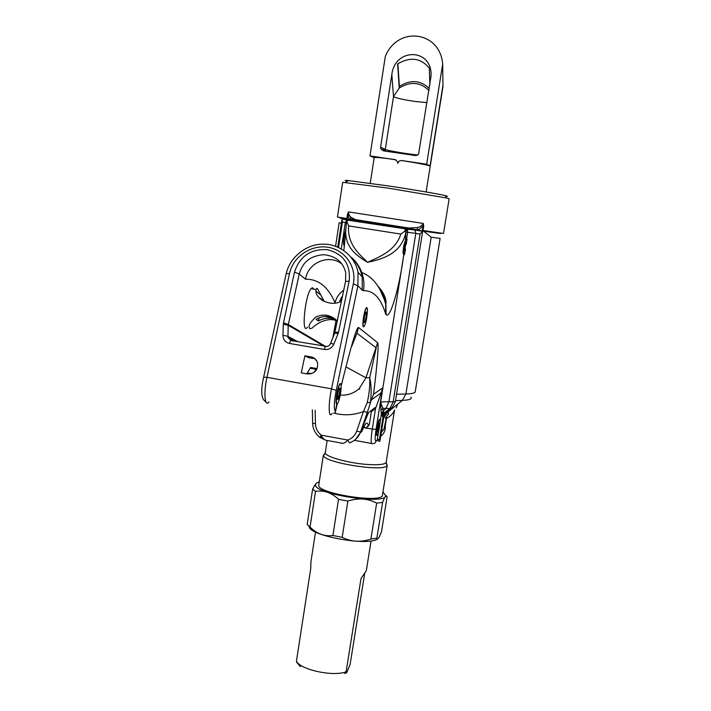 <?xml version="1.0" encoding="UTF-8"?>
<svg xmlns="http://www.w3.org/2000/svg" width="711" height="711" viewBox="0 0 711 711"><rect width="100%" height="100%" fill="white"/><g stroke="black" fill="none" stroke-linecap="round" stroke-linejoin="round"><path stroke-width="1.07" d="M371.089 540.867L366.316 570.657L360.992 578.63L346.115 671.708C346.061 673.228 346.301 673.433 346.844 672.33L350.105 664.545L364.787 572.835M300.469 666.66L296.7 662.341L296.451 661.052L310.743 568.48L310.92 561.806M385.184 302.442L385.54 303.57M341.911 298.913L339.974 301.731M381.345 432.27L383.958 429.151L386.624 416.575M386.704 416.904L385.264 425.889C385.646 430.111 384.127 433.559 380.705 436.252M385.264 425.889L384.251 428.075M394.507 410.043C393.396 413.269 390.766 416.077 386.633 418.477L386.642 418.406M386.171 463.057L387.042 465.554C384.464 472.166 325.371 463.012 323.558 455.724L323.389 455.022L325.131 453.334M387.255 465.101L382.465 494.954C383.62 503.921 316.448 493.514 318.759 485.089L318.804 484.786M386.633 418.477L386.58 416.45L388.508 414.202L388.108 411.847L384.589 416.299L384.287 415.02M396.258 407.927L397.627 404.195M387.913 410.958L388.108 411.847L402.39 400.373L395.52 400.613M440.118 238.381L431.186 237.261L405.901 393.992L396.534 394.267M347.359 181.216C344.142 180.452 344.426 180.23 348.212 180.55L388.615 185.962C413.064 189.633 438.349 193.943 445.042 195.543L446.757 198.022L449.148 198.778L443.513 233.475L423.001 230.497L422.343 230.24L423.009 226.089L418.157 230.248M355.571 219.628L408.621 228.018L398.889 227.005L408.629 228.018L417.028 227.573C419.757 227.218 421.845 225.849 423.285 223.458L423.694 226.187L423.001 230.497M388.65 225.751L388.615 225.263L398.578 226.8L364.69 221.53L388.615 225.263M377.239 224.125L377.532 223.707L373.515 222.916M349.323 219.53L347.928 214.446L347.297 218.561L337.423 217.051L342.684 182.354M373.124 223.023L355.562 219.628L351.127 217.335L349.279 219.53M346.541 219.104L347.297 218.561M431.186 237.261L423.703 231.217L440.624 233.546M422.343 230.24L423.703 231.217M423.694 226.187L423.009 226.089L423.285 223.458L348.479 211.887C348.71 214.509 349.599 216.322 351.127 217.335M418.237 230.257L417.028 227.573M348.479 211.887L347.492 214.375L348.479 211.887M349.59 218.766L357.411 219.939M446.757 198.022L387.939 188.104L342.693 182.292M445.042 195.543C447.939 196.227 448.117 196.485 445.593 196.334M313.8 289.137L312.369 287.653L311.036 288.675C304.806 295.945 301.135 336.223 307.454 327.158M392.223 407.456L389.841 408.514L382.953 408.292L380.998 410.514L380.589 402.488L382.953 408.292L383.753 413.349L389.841 408.514L393.147 401.999L420.05 234.043L422.672 231.271L343.28 218.606L341.911 219.788L342.435 221.93L338.587 247.241M377.443 439.736L377.31 440.544L379.514 441.38L379.95 440.998L379.505 439.087L382.989 417.233L381.345 414.273L380.998 410.514M404.337 250.983L404.906 250.983L405.537 248.832L404.639 254.129C402.31 259.408 404.666 239.749 406.532 238.372L407.056 239.26L406.248 244.353L406.31 242.175M406.701 238.185L407.634 232.266L405.954 232.15L405.368 240.514L406.781 238.327M376.999 435.39C376.243 435.799 376.226 433.506 376.937 428.52C377.799 423.525 378.661 420.459 379.514 419.312L379.878 419.463M363.801 326.811C362.681 327.3 362.566 324.296 363.445 317.808C364.379 312.307 365.374 308.93 366.423 307.667L366.992 307.863M420.05 234.043L415.811 233.421L388.908 401.831C384.358 401.608 381.576 401.822 380.589 402.488L403.732 254.938C399.564 286.8 390.161 319.532 386.171 314.635L385.655 314.111L385.7 302.682L380.074 289.946M335.157 412.895L336.792 404.097C335.885 403.706 335.832 400.657 336.623 394.961C337.672 388.837 338.818 385.051 340.071 383.602L340.738 383.824M341.2 385.86C351.038 345.946 356.815 326.482 358.54 327.478L377.63 342.702C378.883 344.462 377.523 361.65 373.559 394.285L370.36 402.524L367.223 402.613C369.24 394.01 370.075 385.7 369.72 377.683L365.943 377.799L346.328 367.107M373.559 394.285L382.642 387.93L376.075 429.275C374.884 437.505 374.893 441.407 376.092 440.971L377.274 439.878L381.345 414.273L383.54 412.069M405.368 240.514L403.732 245.775L402.986 252.414L403.732 254.938M405.963 232.106L405.572 230.462L404.639 231.342L405.954 232.15C401.688 251.445 387.015 258.377 367.551 262.297C352.843 253.56 345.288 245.295 345.635 229.875L345.67 229.209M344.133 247.943L345.404 234.763M370.36 402.524C371.586 393.192 371.373 384.909 369.72 377.683L376.208 347.857L356.949 333.228L351.998 345.288M351.785 346.195L356.949 333.228L358.54 327.478M324.296 301.508L317.426 288.586L316.822 288.39L316.057 289.51L315.968 291.181C315.497 298.611 330.828 307.596 341.458 301.082M337.263 321.141C327.771 316.191 315.4 324.447 312.298 327.984L309.969 328.749C307.765 326.66 309.64 322.812 315.586 317.204C323.372 313.453 330.606 314.715 337.298 320.972M366.129 428.022L372.253 429.142L375.55 408.39L371.409 411.669M301.268 372.875L307.276 373.933C314.715 373.835 318.137 370.129 317.541 362.823C316.484 359.57 314.262 357.589 310.885 356.86L304.895 355.811L301.268 372.875M263.612 377.354L286.178 273.682C290.284 256.049 307.507 244.015 322.554 244.211C337.592 243.304 354.78 255.018 358.024 272.197L357.909 285.76L353.305 283.947C356.922 266.963 344.986 249.872 327.967 247.268C310.991 244.477 293.101 256.671 289.528 273.486L286.186 273.664M341.04 443.157C343.271 443.851 345.493 442.811 347.688 440.047L349.465 442.855C354.86 440.953 358.557 437.301 360.566 431.897L368.458 412.682L375.692 407.119L375.923 407.572L381.212 392.819L371.693 399.671M326.038 440.376L319.817 437.381L321.194 435.159C322.518 438.571 324.856 440.447 328.198 440.784M315.151 410.345L315.435 423.623C315.648 428.306 317.568 432.155 321.194 435.159L347.688 440.047C352.052 438.509 355.056 435.55 356.673 431.177L363.437 411.518L367.223 402.613M359.713 389.201L359.277 388.508L365.943 377.799L377.63 342.702M340.24 395.094C347.306 395.556 353.5 393.494 358.833 388.908L359.704 389.21M375.55 408.39L375.923 407.572M366.423 416.513L365.01 420.228M321.505 435.852L320.528 436.874L324.029 439.185M382.642 387.93L381.212 392.819M333.61 413.011C343.777 415.775 353.714 415.277 363.437 411.518L367.32 412.3L360.566 431.897L356.673 431.177M404.639 231.342L400.808 234.079L348.639 225.911C347.955 232.906 349.51 239.696 353.323 246.282C357.464 252.574 360.166 255.267 367.551 262.297C377.043 258.004 381.087 256.28 387.779 251.694C394.401 246.753 398.747 240.887 400.808 234.079M348.639 225.911L346.772 221.299L346.559 222.099M346.453 222.685L346.924 222.33M392.205 407.483L395.352 401.644L388.908 401.831L386.002 408.372L381.265 413.18M391.041 408.434L386.322 412.247L383.753 413.269L381.754 415.42M385.335 413.162L383.798 416.868L382.989 417.233L383.753 413.349L385.78 412.869M346.772 221.299L348.337 220.232L350.71 219.966L403.359 228.16L404.603 228.755L405.572 230.462L407.519 230.657L407.634 232.266L415.811 233.421L414.984 230.035L414.326 229.715L422.45 230.933M336.721 320.377C330.579 317.31 324.5 317.524 318.484 321.017L316.022 319.337C322.643 315.551 329.184 315.577 335.654 319.408M323.292 301.002L322.394 299.944L322.305 300.415M319.088 317.781L318.484 321.017M322.394 299.944L319.977 298.025L322.003 300.211M319.888 298.513L319.977 298.025M342.204 297.536L340.231 300.255M342.213 297.474L341.084 298.176M340.4 299.58L339.609 301.882M342.444 296.354C341.653 296.736 340.765 298.558 339.787 301.811M342.24 264.305C329.486 253.436 307.73 262.475 305.552 279.21L299.207 273.993L288.186 325.238L287.937 337.574L290.87 340.24M345.697 272.544C343.004 261.844 335.628 255.889 323.576 254.68C311.667 255.844 303.375 260.404 299.207 273.993L294.487 272.153C299.713 256.236 310.707 248.734 327.46 249.659C343.555 253.987 350.79 264.465 349.163 281.103L345.564 281.458M297.962 341.76L287.795 336.259L282.934 335.316L283.334 324.269L288.186 325.238L324.154 346.284M283.334 324.269L283.52 322.812L288.302 324.527L325.425 346.364M330.526 343.582L334.774 332.952L338.08 333.619L333.886 344.088C331.921 348.114 328.74 349.91 324.34 349.474L289.51 343.449C285.289 342.382 283.094 339.671 282.934 335.316M330.597 343.395L333.886 344.088M349.163 281.103L338.507 332.188L334.917 332.384M334.703 333.13L345.59 281.334L345.706 272.704M316.431 360.424L315.56 360.015L316.226 360.13M315.56 360.015L315.542 359.322M316.75 369.356L310.156 368.227L306.752 373.844M311.151 367.551L310.156 368.227M311.276 357.055L312.316 357.242M311.374 373.684L307.392 372.982M304.895 355.811L308.547 357.633L314.955 358.762M319.266 481.827L316.279 483.169L315.453 484.911C314.475 494.101 385.478 505.094 385.726 495.789L382.945 491.95M377.932 538.609C369.924 546.777 308.778 535.898 309.143 526.433M312.636 489.017L307.188 524.487L310.04 527.082L315.524 491.381L312.636 489.017L316.084 483.338M310.04 527.082C316.919 533.828 324.545 536.636 332.899 535.499L342.178 537.329L347.875 501.077L338.552 499.282L332.899 535.499M338.552 499.282C331.388 492.599 323.718 489.968 315.524 491.381M342.178 537.329C351.198 541.898 360.779 542.466 370.92 539.062L376.874 538.147C377.47 539.285 378.35 538.716 379.523 536.45L381.531 531.561L387.157 496.616L385.877 496.002C384.998 496.713 383.913 498.855 382.616 502.41L376.874 538.147M382.616 502.41L376.679 503.112L370.92 539.062M376.679 503.112C367.8 498.429 358.202 497.744 347.875 501.077M385.78 495.46L386.269 495.834M401.475 160.517L426.68 164.214L430.039 166.045C426.938 164.854 417.419 163.015 401.475 160.517L399.031 161.13L397.725 163.317L397.618 161.797L395.032 159.557C382.251 157.806 375.301 157.14 374.199 157.575L374.19 157.638M395.974 159.859L369.996 155.878L385.326 56.356C397.787 25.614 439.976 30.982 442.686 64.034L426.68 164.214M442.686 64.034L442.98 86.564L426.102 191.97M401.448 160.499L399.022 161.13L397.725 163.317L397.618 161.797M380.74 148.688L383.291 150.839L415.402 155.531L417.197 155.282L418.601 154.091L431.062 75.784C432.306 48.232 394.969 47.273 391.832 74.593L380.598 147.097L383.949 148.786L384.082 150.359L380.74 148.688L380.598 147.097M429.879 85.169L429.328 68.203C420.921 57.938 410.345 56.516 397.609 63.937L399.244 88.066L393.494 96.634L391.832 74.593M429.009 90.608C420.388 82.023 410.469 81.17 399.244 88.066M397.867 63.732L399.395 86.404C410.514 79.41 420.494 80.121 429.337 88.546M385.38 151.15L385.255 149.657L388.855 150.465C397.911 152.358 407.527 153.869 417.704 154.989M388.846 151.656L388.855 150.465M384.1 150.403L384.384 150.999M374.182 157.718L369.996 155.878M371.533 410.309L369.391 424.485L367.64 426.884M360.744 432.501L361.152 431.479M363.89 426.68L365.747 428.146L369.391 424.485M365.747 428.146L364.77 427.853M360.655 432.715L362.334 430.333C365.294 422.858 367.294 421.205 368.325 425.374M336.872 394.978C335.894 402.915 336.321 405.43 338.125 402.524C340.587 397.547 342.382 381.798 340.249 383.842C339.023 385.264 337.894 388.979 336.872 394.978M337.601 394.534L339.023 388.81L340.187 388.135L339.938 393.139L338.534 398.835L337.361 399.555L337.601 394.534M337.37 399.386L338.018 398.987L339.814 391.539L339.974 388.259M339.814 391.539L338.018 398.987M405.537 248.832L405.021 251.001L404.337 251.01L404.692 246.575L405.741 242.149L406.425 242.175L406.248 244.353M402.986 252.414L403.732 245.775M363.677 317.826C362.699 325.54 363.01 328.153 364.61 325.674C366.796 321.221 368.511 305.943 366.592 307.899C365.561 309.125 364.583 312.44 363.677 317.826M364.29 317.63L365.578 312.378L366.547 312.093L366.245 317.008L364.965 322.225L363.988 322.563L364.29 317.63M366.245 317.008L366.352 312.156M364.965 322.225L366.049 316.982M363.996 322.465L364.779 322.199M377.132 428.52C376.35 434.199 376.466 436.27 377.497 434.75C379.159 431.648 381.087 418.148 379.683 419.481C378.847 420.521 377.994 423.534 377.132 428.52M377.612 428.093L378.679 423.525L379.443 422.858L378.101 431.293L377.328 431.986L377.612 428.093M379.159 426.742L379.274 423.009M378.101 431.293L378.999 426.707M377.345 431.799L377.941 431.257M296.451 661.052C299.722 669.673 333.903 677.068 346.115 671.708M364.761 572.995L360.992 578.63M381.478 431.417L383.958 429.151M325.327 452.392L325.291 452.64C324.136 456.613 350.879 463.856 370.235 464.638C380.349 465.038 385.673 464.185 386.197 462.07L394.561 409.98M385.771 418.592L384.589 416.299M410.922 397.138C412.3 398.995 409.456 400.071 402.39 400.373L405.901 393.992C412.007 393.796 415.126 393.014 415.251 391.663L440.118 238.389M341.387 223.218L339.138 222.747L335.601 246.033M383.718 225.12L383.94 224.543M398.889 227.005L377.79 223.592M349.27 219.592L349.163 220.339M418.21 229.92L398.738 226.862M364.201 221.548L349.341 219.317M339.591 217.904L342.906 218.606M346.844 218.641L347.492 214.375M332.846 337.769L336.01 320.652M335.174 303.028L335.068 302.815C328.215 286.862 318.377 278.996 305.552 279.21M343.28 218.606L350.71 219.966M403.359 228.16L414.326 229.715M371.551 443.468L354.407 440.313M348.568 219.477L347.244 219.672L345.333 222.419L342.435 221.93M341.333 248.646L345.333 222.419L346.461 222.605L345.395 234.888M404.666 250.983L406.061 242.158M404.826 246.006L404.515 248.797M385.655 314.111C380.936 298.167 373.551 290.364 363.499 290.701L362.228 290.177L357.909 285.76L336.223 390.41C334.134 401.555 333.779 408.443 335.148 411.074M386.171 314.635L385.655 301.046L383.407 295.127L380.003 289.812M383.691 298.131L384.464 295.616M376.092 440.971C375.586 442.9 374.333 443.78 372.342 443.62C370.822 444.179 370.795 439.354 372.253 429.142L376.075 429.275M332.117 413.42C328.571 419.312 328.109 404.657 331.504 388.846L353.305 283.947M289.528 273.486L266.972 377.354L331.504 388.846L336.223 390.41M265.807 401.751C261.239 399.315 260.51 391.157 263.63 377.257L266.972 377.354C263.434 392.996 264.759 407.687 268.989 401.982M338.507 332.188L338.08 333.619M283.52 322.812L294.487 272.153M377.274 439.878L379.505 439.087M372.84 409.314L375.692 407.119M370.778 401.839L367.32 412.3M355.598 439.345L361.215 431.301L365.036 420.21M367.543 414.078L368.458 412.682M319.328 436.972C315.106 433.319 312.876 428.742 312.636 423.232L315.435 423.623M363.499 290.701C364.45 284.48 363.872 278.41 361.757 272.482C359.597 266.589 356.175 261.595 351.51 257.489M362.228 290.177L362.192 276.899C360.646 269.202 357.011 262.732 351.287 257.489M404.826 228.329L407.536 230.337C406.745 229.262 409.234 229.164 414.984 230.035L422.672 231.279L395.352 401.644M351.954 220.161L350.585 220.526M343.733 290.195C339.174 293.35 336.285 297.554 335.068 302.815M291.794 340.693L325.611 346.239M290.986 340.267L287.946 337.583M290.55 340.498L289.51 343.449M325.709 346.257L290.559 340.48M325.327 346.506L324.34 349.474M316.964 368.582L316.377 368.476L314.306 372.191M310.885 356.86L314.458 358.664M430.039 166.045L443.042 84.805M383.949 148.786L385.255 149.657L393.494 96.634C396.294 98.136 403.413 99.736 414.86 101.433L427.098 102.642M361.232 431.248L362.334 430.333M310.849 562.285L315.524 531.997M346.061 672.784L344.568 673.486M323.558 455.724L325.291 452.64L327.131 440.678M386.189 462.194L387.042 465.554M323.389 455.022L318.759 485.089M363.943 221.636L355.527 219.61M348.212 180.55L345.848 182.398M342.107 219.148L349.012 220.321M344.293 246.673L343.831 250.219M377.843 286.071C383.149 291.679 385.913 297.367 386.126 303.117L385.726 302.682M335.29 412.336L337.307 403.804M311.036 288.675L316.057 289.51M327.744 440.553L341.742 443.14M360.619 432.786L361.179 431.39M323.852 439.034L320.519 436.874M312.636 423.232L312.342 409.838M386.109 305.463C381.407 287.982 373.293 276.988 361.757 272.482L362.192 276.899L358.095 272.42M346.47 222.596L346.621 221.77M404.603 228.755L348.337 220.232M373.044 223.334L372.973 223.823M320.217 294.612L315.968 291.181M332.944 337.521L336.054 320.67M294.567 341.173L287.955 337.627M325.336 346.488C327.975 346.692 329.726 345.662 330.579 343.404M310.556 367.454L317.124 368.6M307.09 373.426L310.138 373.968M383.789 416.904L379.95 440.998M341.911 219.788L337.787 246.886M315.453 484.911L314.315 485.737M374.199 157.575L370.227 183.287M385.007 151.096L384.082 150.368M361.863 431.63L362.281 430.377M325.034 316.511L332.517 317.773M344.364 246.086C344.106 245.988 342.444 243.82 344.826 232.968L345.608 230.622"/></g></svg>
